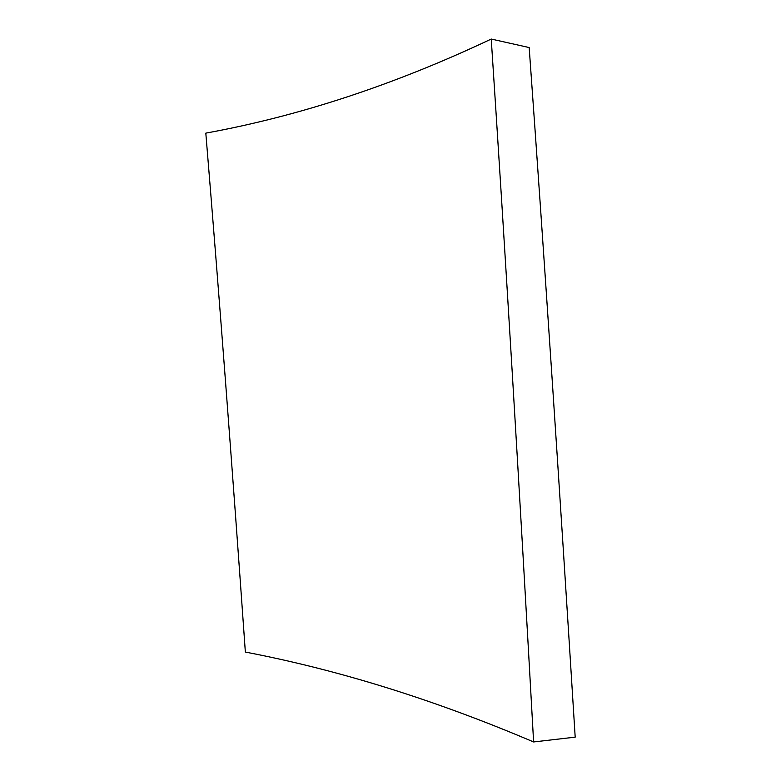 <?xml version="1.0" encoding="UTF-8"?>
<svg xmlns="http://www.w3.org/2000/svg" width="781" height="781" viewBox="0 0 781 781"><rect width="100%" height="100%" fill="white"/><g stroke="black" fill="none" stroke-linecap="round" stroke-linejoin="round"><path stroke-width="1.17" d="M533.608 741.95L575.187 737.147C559.518 485.587 544.181 255.729 529.176 47.553L491.239 39.05C505.2 250.818 519.326 485.118 533.608 741.95C434.792 699.893 338.71 669.932 245.351 652.067C232.269 466.823 219.09 293.841 205.813 133.131C299.357 116.105 394.503 84.748 491.239 39.05"/></g></svg>
